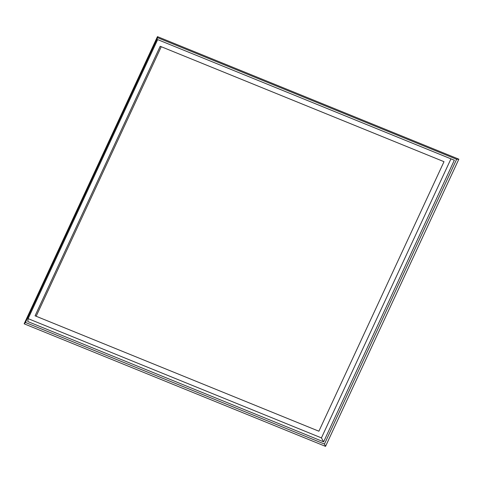 <?xml version="1.0" encoding="UTF-8"?>
<svg xmlns="http://www.w3.org/2000/svg" width="483" height="483" viewBox="0 0 483 483"><rect width="100%" height="100%" fill="white"/><g stroke="black" fill="none" stroke-linecap="round" stroke-linejoin="round"><path stroke-width="0.72" d="M24.15 323.815L157.458 36.63L458.85 159.185L325.542 446.37L24.15 323.815L25.484 322.475L157.663 37.722L456.634 159.287L324.455 444.04L25.484 322.475M157.458 36.63L157.663 37.722M36.153 316.25L161.262 46.718M35.072 315.816L160.187 46.283L444.01 161.684L318.895 431.216L35.072 315.816M28.135 318.647L157.663 39.6L450.953 158.859L321.424 437.9L28.135 318.647L27.785 321.539L323.622 441.83L321.424 437.9M323.622 441.83L454.334 160.223L157.663 39.6M458.85 159.185L456.634 159.287M454.334 160.223L450.953 158.859M325.542 446.37L324.455 444.04"/></g></svg>
